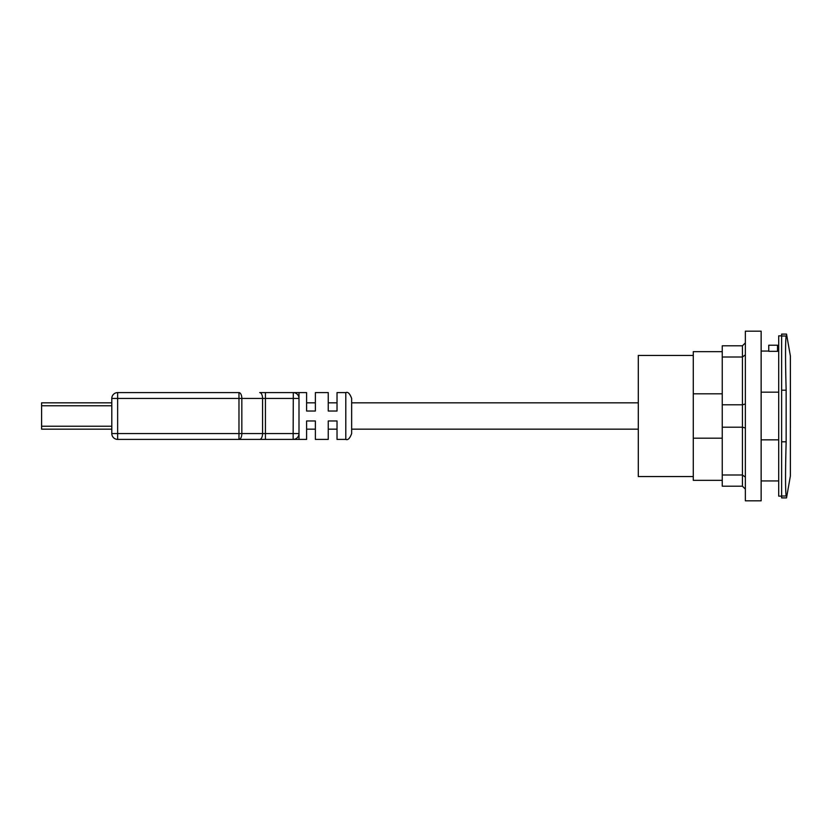 <?xml version="1.0" encoding="UTF-8"?>
<svg xmlns="http://www.w3.org/2000/svg" width="832" height="832" viewBox="0 0 832 832"><rect width="100%" height="100%" fill="white"/><g stroke="black" fill="none" stroke-linecap="round" stroke-linejoin="round"><path stroke-width="1.25" d="M722.249 438.194L693.285 438.194L693.285 480.345L722.249 480.345M722.249 351.655L693.285 351.655L693.285 393.806L722.249 393.806M778.7 439.837L761.145 439.837M790.379 476.018L786.521 497.9L781.622 497.9L781.622 334.1L786.521 334.1L790.379 355.982L790.379 476.018L790.379 355.982M761.145 392.163L778.7 392.163M693.285 438.194L693.285 393.806M777.525 351.333L768.758 351.333L768.758 345.218L777.525 345.218L777.525 351.333M781.622 336.003L786.146 336.003C786.646 333.466 786.646 333.466 786.146 336.003C786.646 333.466 786.646 333.466 786.146 336.003C785.346 342.17 785.346 360.235 786.146 390.198L786.146 441.802C785.346 471.765 785.346 489.83 786.146 495.997C786.646 498.534 786.646 498.534 786.146 495.997C786.646 498.534 786.646 498.534 786.146 495.997L781.622 495.997M693.285 355.451L638.3 355.451L638.3 476.549L693.285 476.549M781.622 496.142L778.7 496.142L778.7 335.858L781.622 335.858M790.4 427.7L790.4 404.3M790.4 398.455L790.4 393.182M111.8 402.834L111.8 398.455L117.645 398.455L117.645 439.4L238.971 439.4L238.971 433.545L111.8 433.545A5.845 5.845 0 0 0 117.645 439.4A5.845 5.845 0 0 1 111.8 433.545A5.845 5.845 0 0 0 117.645 439.4A5.845 5.845 0 0 1 111.8 433.545L111.8 402.834L41.6 402.834L41.6 429.166L111.8 429.166L41.6 429.166M298.792 435.094A5.845 5.845 0 0 0 299 433.545L299 392.6L259.698 392.6A5.845 2.87 90 0 1 262.569 398.455L299 398.455L299 433.545A5.845 5.845 0 0 1 293.145 439.4L299 439.4L293.145 439.4L293.145 433.545L241.831 433.545A5.845 2.87 90 0 1 238.971 439.4L293.145 439.4A5.845 5.845 0 0 0 299 433.545L299 439.4L306.602 439.4L306.602 420.971L315.38 420.971L315.38 439.4L328.245 439.4L328.245 420.971L337.022 420.971L337.022 439.4L345.8 439.4C347.922 440.357 349.877 438.402 351.645 433.545L351.645 429.166L638.3 429.166M238.971 392.6A5.845 2.87 90 0 1 241.831 398.455L241.831 433.545L238.971 433.545L238.971 392.6L117.645 392.6A5.845 5.845 0 0 0 111.8 398.455A5.845 5.845 0 0 1 117.645 392.6L117.645 398.455L262.569 398.455L262.569 433.545A5.845 2.87 -90 0 1 259.698 439.4M111.8 433.545L111.8 398.455A5.845 5.845 0 0 1 117.645 392.6A5.845 5.845 0 0 0 111.8 398.455M299 398.455A5.845 5.845 0 0 0 293.145 392.6A5.845 5.845 0 0 1 299 398.455A5.845 5.845 0 0 0 293.145 392.6A5.845 5.845 0 0 1 293.311 392.6L293.145 433.545L299 433.545M345.8 439.4L345.8 392.6L337.022 392.6L337.022 411.029L328.245 411.029L328.245 392.6L315.38 392.6L315.38 411.029L306.602 411.029L306.602 392.6L299 392.6M638.3 402.834L351.645 402.834L351.645 398.455L351.645 433.545M745.358 342.878L742.425 345.8L722.249 345.8L722.249 486.2L742.425 486.2L745.358 489.122M745.358 477.131L742.425 474.989L722.249 474.989M745.358 427.991L742.425 427.211L722.249 427.211M745.358 404.009L742.425 404.789L722.249 404.789M745.358 354.869L742.425 357.011L722.249 357.011M745.358 331.178L745.358 500.822L761.145 500.822L761.145 331.178L745.358 331.178M781.622 441.802L786.146 441.802M781.622 390.198L786.146 390.198M111.8 405.766L41.6 405.766M111.8 426.234L41.6 426.234M265.429 439.4L265.429 392.6M742.425 345.8L742.425 486.2M761.145 480.938L778.7 480.938M761.145 351.062L768.758 351.062M777.525 351.062L778.7 351.062M790.379 356.387L790.4 416M315.38 402.834L306.602 402.834M315.38 429.166L306.602 429.166M337.022 402.834L328.245 402.834M337.022 429.166L328.245 429.166M345.8 392.6C347.922 391.643 349.877 393.598 351.645 398.455"/></g></svg>
